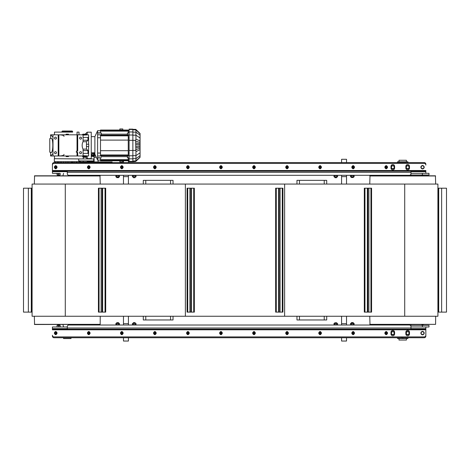 <?xml version="1.0" encoding="UTF-8"?>
<svg xmlns="http://www.w3.org/2000/svg" width="470" height="470" viewBox="0 0 470 470"><rect width="100%" height="100%" fill="white"/><g stroke="black" fill="none" stroke-linecap="round" stroke-linejoin="round"><path stroke-width="0.7" d="M28.359 188.2L28.359 312.121L23.5 312.121L23.5 188.2L32.089 188.2L32.089 316.087M28.359 312.121L32.089 312.121M31.514 188.2L31.514 312.121M32.089 188.2L32.089 184.064L437.911 184.064L437.911 312.121L446.5 312.121L446.5 188.2L438.704 188.2L438.704 312.121M437.911 188.2L438.487 188.2L438.487 312.121M190.221 312.121L190.221 188.2L187.084 188.2L187.084 312.121L194.351 312.121L194.351 188.2L191.49 188.2L191.49 312.121M190.221 188.2L191.214 188.2L191.214 312.121M364.309 312.121L364.309 188.2L364.297 312.121L371.57 312.121L371.57 188.2L368.891 188.2L368.891 312.121L368.891 188.2L367.898 188.2L367.898 312.121M364.309 188.2L364.961 188.2L364.961 312.121M367.898 188.2L364.961 188.2M278.786 312.121L278.786 188.2L275.649 188.2L275.649 312.121L282.916 312.121L282.916 188.2L280.055 188.2L280.055 312.121M278.786 188.2L279.779 188.2L279.779 312.121M102.102 312.121L102.102 188.2L101.109 188.2L101.109 312.121L101.109 188.2L98.43 188.2L98.43 312.121L105.703 312.121L105.691 188.2L105.703 312.121M102.102 188.2L102.654 188.2L102.654 312.121M105.691 188.2L102.654 188.2M32.095 316.251L437.911 316.251L437.911 312.121M185.374 184.064L185.374 316.251M284.626 184.064L284.626 316.251M91.245 155.975L92.102 155.975M94.3 155.975L95.715 155.975M94.27 154.983L95.257 154.983M83.219 156.639L83.219 158.948M98.089 161.927L98.089 160.106M83.219 161.927L83.219 160.934M79.841 161.927L112.136 161.927L112.136 162.585M71.005 161.927L73.132 161.927M94 154.16L94.881 154.16L94.881 136.647L97.607 130.695L100.498 130.695M94.881 154.16L97.607 160.106L97.607 130.695M87.197 134.825L87.197 132.182L91.245 132.182L91.245 152.785L94.452 152.785L91.245 154.131L91.245 152.785M93.994 154.142L94.452 153.954L94.452 152.785M91.245 156.14L91.245 156.886L91.245 156.14M91.245 134.661L91.245 135.407L91.245 134.661M94.235 155.411L94.029 154.994A0.911 0.317 153.8 0 0 93.078 155.112A0.911 0.317 153.8 0 0 92.402 155.799L92.608 156.216A0.911 0.317 -26.2 0 1 93.283 155.529A0.911 0.317 -26.2 0 1 94.235 155.411L94.235 155.411A0.911 0.317 -26.2 0 1 93.559 156.099A0.911 0.317 -26.2 0 1 92.608 156.216C93.924 156.804 94.47 156.539 94.235 155.411L94.029 154.994M101.326 156.645L101.326 155.4L101.326 156.645L127.435 156.645M100.498 131.13L100.498 130.037L128.257 130.037L128.257 131.13L100.498 131.13L100.498 133.01L101.326 133.01L101.326 135.149L127.435 135.149M61.917 132.099L61.917 131.524L72.656 131.524L72.656 132.099L54.479 132.099L54.444 134.825M62.328 131.524L62.328 131.024L72.245 131.024L72.245 131.524M80.258 160.934L80.258 161.68L54.314 161.68L54.314 158.701L80.258 158.948M94.065 156.393L94.123 161.51L87.185 161.51L87.185 160.934M91.245 156.393L92.719 156.393M68.444 134.825L68.444 134.167L68.444 134.825M66.129 134.167L66.129 134.825L66.129 134.167L68.444 134.167M68.444 156.639L68.444 155.975L68.444 156.639L66.129 156.639L66.129 155.975L66.129 156.639M50.866 152.468L49.773 152.174L49.773 138.627L50.866 138.333C53.668 137.128 53.322 155.018 50.596 152.327M91.245 132.182L91.245 158.619L87.197 158.619L87.197 155.975M91.245 158.619L91.245 154.131M86.374 156.639L86.785 156.222L82.491 156.222A0.411 0.411 -90 0 0 82.902 156.639L86.374 156.639L82.902 156.639L82.491 155.975M88.601 134.825L88.601 144.243L88.601 134.825L83.067 135.131M86.374 134.167L84.635 134.167L86.374 134.167L86.785 134.579L82.491 134.579L82.902 134.167L84.635 134.167L82.902 134.167M83.067 155.67L88.601 155.975L88.601 146.558L88.601 153.849L87.955 153.385L87.955 150.559L86.468 149.072L83.067 149.166A8.26 8.26 -90 0 1 83.067 141.635A8.26 8.26 -90 0 0 83.067 149.166L83.067 153.766M55.472 151.681A0.993 0.993 -90 0 0 54.479 152.679A0.993 0.993 -90 0 0 55.472 153.661A0.993 0.993 -90 0 0 56.465 152.674A0.993 0.993 -90 0 0 55.472 151.681A0.993 0.993 -90 0 0 54.479 152.679A0.993 0.993 -90 0 0 55.472 153.661M55.472 137.14A0.993 0.993 -90 0 0 54.479 138.139A0.993 0.993 -90 0 0 55.472 139.12A0.993 0.993 -90 0 0 56.465 138.133A0.993 0.993 -90 0 0 55.472 137.14A0.993 0.993 -90 0 0 54.479 138.139A0.993 0.993 -90 0 0 55.472 139.12M80.587 151.681A0.993 0.993 -90 0 0 79.594 152.679A0.993 0.993 -90 0 0 80.587 153.661A0.993 0.993 -90 0 0 81.58 152.674A0.993 0.993 -90 0 0 80.587 151.681A0.993 0.993 -90 0 0 79.594 152.679A0.993 0.993 -90 0 0 80.587 153.661M80.587 137.14A0.993 0.993 -90 0 0 79.594 138.139A0.993 0.993 -90 0 0 80.587 139.12A0.993 0.993 -90 0 0 81.58 138.133A0.993 0.993 -90 0 0 80.587 137.14A0.993 0.993 -90 0 0 79.594 138.139A0.993 0.993 -90 0 0 80.587 139.12M52.993 153.578L50.596 155.975L58.862 155.975L58.862 134.825L77.033 134.825L77.033 132.099L79.019 132.099L79.019 134.825M94.17 155.276L94.27 154.701L93.213 154.883L92.161 155.582L92.161 156.093L92.514 156.028M94.27 154.701L93.653 153.449L92.602 153.631L91.544 154.33L92.161 156.093M91.679 155.118L91.245 155.3M91.245 145.4L91.245 146.147L91.245 145.4M93.213 154.883L92.602 153.631M92.161 155.582L91.544 154.33M83.067 137.04L83.067 141.728L83.067 134.825L84.559 134.825M84.635 134.825L77.697 134.825L77.697 151.187L76.375 151.187L76.375 152.339L77.697 152.339L77.033 152.339L77.033 155.975L77.697 155.975L58.862 155.975M77.697 152.339L77.697 155.975L83.067 155.975L83.067 153.385L87.955 153.385M77.697 134.825L77.033 134.825L77.033 151.187L77.697 151.187M58.862 134.825L50.596 134.825L52.993 137.222M58.198 134.825L58.198 155.975M83.067 141.728L86.468 141.728L86.468 149.072M86.633 144.243L88.765 144.243L88.765 146.558L86.633 146.558M83.067 149.072L83.067 150.559L87.955 150.559M83.067 150.559L83.067 153.385M52.993 155.975L52.993 134.825M88.601 153.849L88.601 155.975M88.765 144.243L88.765 146.558L88.765 144.243M86.468 141.728L87.955 140.242L87.955 137.416L88.601 136.952L88.601 144.243M50.596 138.403L50.596 134.825M50.596 155.975L50.596 152.397M77.033 136.864L77.697 136.864M59.026 155.975C62.557 155.846 64.208 155.312 63.985 154.383M63.985 136.423C64.208 135.489 62.557 134.96 59.026 134.825M87.955 137.416L83.067 137.416M83.067 140.242L87.955 140.242M132.869 161.68L129.085 161.68L129.085 129.127L132.869 129.127L132.869 161.68L135.795 161.427L140.072 157.297M140.072 133.721L135.613 129.72L140.072 133.721L140.072 140.929L135.942 139.132L135.613 140.365L135.942 151.675L140.072 149.613L140.072 157.203L135.613 161.081L135.695 161.416L138.456 158.76M139.449 140.847L140.072 141.194L140.072 142.51L135.695 141.123M132.869 129.127L132.869 129.72L135.942 129.973L135.942 139.132M140.072 155.846L140.072 134.96M140.072 149.613L140.072 142.51M140.072 143.72L135.695 142.974M132.869 129.72L132.869 161.427M140.072 157.08L135.695 161.351M135.942 151.675L135.942 160.828L132.869 161.081M140.072 157.203L135.777 161.31M140.072 144.795L135.695 144.472M140.072 146.006L135.695 146.329M138.456 132.041L135.695 129.456M140.072 148.297L135.695 149.677M140.072 147.087L135.695 147.827M101.326 133.01L101.326 135.149M127.435 135.407L101.326 135.407L127.435 135.407L127.435 133.051L129.085 133.051M128.257 131.13L128.257 133.01L127.435 133.051M127.435 155.4L127.435 155.999L129.085 155.999M129.085 160.106L128.257 160.106L128.257 157.797L127.435 157.797L127.435 155.999M128.257 157.797L128.257 160.769L100.498 160.769L100.498 157.797L101.326 157.797M128.257 153.055L128.257 135.407L128.257 155.4L128.257 153.055L129.085 153.055M129.085 130.695L128.257 130.695L128.257 132.846L129.085 132.846M100.498 137.751L97.607 137.751M97.607 134.802L101.326 134.802M101.326 155.999L97.607 155.999M100.498 153.055L97.607 153.055M100.498 157.961L97.607 157.961M101.326 157.755L97.607 157.755M101.326 133.051L97.607 133.051M100.498 132.846L97.607 132.846M128.257 135.83L100.498 135.83L100.498 135.407L128.257 135.407M100.498 135.83L100.498 155.4L128.257 155.4M128.257 140.113L100.498 140.113M128.257 150.688L100.498 150.688M128.257 157.961L129.085 157.961M127.435 157.755L129.085 157.755M128.257 137.751L129.085 137.751M127.435 134.802L129.085 134.802M122.805 130.037L122.805 128.962L119.832 128.962L119.832 130.037M119.832 160.769L119.832 161.845L122.805 161.845L122.805 160.769M93.712 160.934L78.707 160.934L78.707 158.948L93.712 158.948L93.712 160.934M79.841 161.68L79.841 162.585L373.797 162.585M78.937 161.68L78.937 162.585M77.121 161.68L77.121 162.585M76.163 161.68L76.163 162.585M76.633 161.68L76.633 162.585M74.413 161.68L74.413 162.585M73.132 161.68L73.132 162.585L71.005 162.585L71.005 161.68M67.286 161.68L67.286 162.585M68.855 161.68L68.855 162.585M65.718 161.68L65.718 162.585M58.409 161.68L58.409 162.585M60.16 161.68L60.16 162.585M57.939 161.68L57.939 162.585M61.441 162.585L61.441 161.68L61.441 162.585L63.568 162.585L63.568 161.68M54.731 161.68L54.731 162.585L54.068 162.585A1.651 1.651 0 0 0 52.417 164.236L52.417 171.673L52.417 171.18L67.057 171.18L67.057 171.673L52.417 171.673M55.642 161.68L55.642 162.585M57.452 161.68L57.452 162.585M386.187 166.55A0.664 0.664 0 0 0 385.529 167.214A0.664 0.664 0 0 0 386.187 167.872A0.664 0.664 0 0 0 386.851 167.214A0.664 0.664 0 0 0 386.187 166.55M386.187 166.68A0.535 0.535 0 0 0 385.653 167.214A0.535 0.535 0 0 0 386.187 167.749A0.535 0.535 0 0 0 386.722 167.214A0.535 0.535 0 0 0 386.187 166.68M386.187 332.449A0.664 0.664 0 0 0 385.529 333.107A0.664 0.664 0 0 0 386.187 333.771A0.664 0.664 0 0 0 386.851 333.107A0.664 0.664 0 0 0 386.187 332.449M386.187 332.572A0.535 0.535 0 0 0 385.653 333.107A0.535 0.535 0 0 0 386.187 333.641A0.535 0.535 0 0 0 386.722 333.107A0.535 0.535 0 0 0 386.187 332.572M386.998 167.678A0.934 0.934 0 0 0 386.657 166.404A0.934 0.934 0 0 0 385.382 166.744A0.934 0.934 0 0 0 386.187 168.148A0.934 0.934 0 0 0 386.998 167.678M387.262 166.591L387.262 167.831L386.187 168.454L385.118 167.831L385.118 166.591L386.187 165.975L387.262 166.591M385.529 167.214A0.664 0.664 0 0 0 386.187 167.872A0.664 0.664 0 0 0 386.851 167.214A0.664 0.664 0 0 0 386.187 166.55A0.664 0.664 0 0 0 385.529 167.214M386.998 333.577A0.934 0.934 0 0 0 386.657 332.302A0.934 0.934 0 0 0 385.382 332.643A0.934 0.934 0 0 0 386.187 334.041A0.934 0.934 0 0 0 386.998 333.577M387.262 332.49L387.262 333.729L386.187 334.346L385.118 333.729L385.118 332.49L386.187 331.867L387.262 332.49M385.529 333.107A0.664 0.664 0 0 0 386.187 333.771A0.664 0.664 0 0 0 386.851 333.107A0.664 0.664 0 0 0 386.187 332.449A0.664 0.664 0 0 0 385.529 333.107M386.187 168.536A1.322 1.322 0 0 0 387.509 167.214A1.322 1.322 0 0 0 386.187 165.892A1.322 1.322 0 0 0 384.865 167.214A1.322 1.322 0 0 0 386.187 168.536M386.187 331.785A1.322 1.322 0 0 0 384.865 333.107A1.322 1.322 0 0 0 386.187 334.429A1.322 1.322 0 0 0 387.509 333.107A1.322 1.322 0 0 0 386.187 331.785M353.14 166.55A0.664 0.664 0 0 0 352.482 167.214A0.664 0.664 0 0 0 353.14 167.872A0.664 0.664 0 0 0 353.804 167.214A0.664 0.664 0 0 0 353.14 166.55M353.14 166.68A0.535 0.535 0 0 0 352.606 167.214A0.535 0.535 0 0 0 353.14 167.749A0.535 0.535 0 0 0 353.675 167.214A0.535 0.535 0 0 0 353.14 166.68M353.14 332.449A0.664 0.664 0 0 0 352.482 333.107A0.664 0.664 0 0 0 353.14 333.771A0.664 0.664 0 0 0 353.804 333.107A0.664 0.664 0 0 0 353.14 332.449M353.14 332.572A0.535 0.535 0 0 0 352.606 333.107A0.535 0.535 0 0 0 353.14 333.641A0.535 0.535 0 0 0 353.675 333.107A0.535 0.535 0 0 0 353.14 332.572M353.951 167.678A0.934 0.934 0 0 0 353.61 166.404A0.934 0.934 0 0 0 352.336 166.744A0.934 0.934 0 0 0 353.14 168.148A0.934 0.934 0 0 0 353.951 167.678M354.215 166.591L354.215 167.831L353.14 168.454L352.071 167.831L352.071 166.591L353.14 165.975L354.215 166.591M352.482 167.214A0.664 0.664 0 0 0 353.14 167.872A0.664 0.664 0 0 0 353.804 167.214A0.664 0.664 0 0 0 353.14 166.55A0.664 0.664 0 0 0 352.482 167.214M353.951 333.577A0.934 0.934 0 0 0 353.61 332.302A0.934 0.934 0 0 0 352.336 332.643A0.934 0.934 0 0 0 353.14 334.041A0.934 0.934 0 0 0 353.951 333.577M354.215 332.49L354.215 333.729L353.14 334.346L352.071 333.729L352.071 332.49L353.14 331.867L354.215 332.49M352.482 333.107A0.664 0.664 0 0 0 353.14 333.771A0.664 0.664 0 0 0 353.804 333.107A0.664 0.664 0 0 0 353.14 332.449A0.664 0.664 0 0 0 352.482 333.107M353.14 168.536A1.322 1.322 0 0 0 354.462 167.214A1.322 1.322 0 0 0 353.14 165.892A1.322 1.322 0 0 0 351.819 167.214A1.322 1.322 0 0 0 353.14 168.536M353.14 331.785A1.322 1.322 0 0 0 351.819 333.107A1.322 1.322 0 0 0 353.14 334.429A1.322 1.322 0 0 0 354.462 333.107A1.322 1.322 0 0 0 353.14 331.785M320.094 166.55A0.664 0.664 0 0 0 319.436 167.214A0.664 0.664 0 0 0 320.094 167.872A0.664 0.664 0 0 0 320.757 167.214A0.664 0.664 0 0 0 320.094 166.55M320.094 166.68A0.535 0.535 0 0 0 319.559 167.214A0.535 0.535 0 0 0 320.094 167.749A0.535 0.535 0 0 0 320.628 167.214A0.535 0.535 0 0 0 320.094 166.68M320.094 332.449A0.664 0.664 0 0 0 319.436 333.107A0.664 0.664 0 0 0 320.094 333.771A0.664 0.664 0 0 0 320.757 333.107A0.664 0.664 0 0 0 320.094 332.449M320.094 332.572A0.535 0.535 0 0 0 319.559 333.107A0.535 0.535 0 0 0 320.094 333.641A0.535 0.535 0 0 0 320.628 333.107A0.535 0.535 0 0 0 320.094 332.572M320.904 167.678A0.934 0.934 0 0 0 320.563 166.404A0.934 0.934 0 0 0 319.289 166.744A0.934 0.934 0 0 0 320.094 168.148A0.934 0.934 0 0 0 320.904 167.678M321.169 166.591L321.169 167.831L320.094 168.454L319.024 167.831L319.024 166.591L320.094 165.975L321.169 166.591M319.436 167.214A0.664 0.664 0 0 0 320.094 167.872A0.664 0.664 0 0 0 320.757 167.214A0.664 0.664 0 0 0 320.094 166.55A0.664 0.664 0 0 0 319.436 167.214M320.904 333.577A0.934 0.934 0 0 0 320.563 332.302A0.934 0.934 0 0 0 319.289 332.643A0.934 0.934 0 0 0 320.094 334.041A0.934 0.934 0 0 0 320.904 333.577M321.169 332.49L321.169 333.729L320.094 334.346L319.024 333.729L319.024 332.49L320.094 331.867L321.169 332.49M319.436 333.107A0.664 0.664 0 0 0 320.094 333.771A0.664 0.664 0 0 0 320.757 333.107A0.664 0.664 0 0 0 320.094 332.449A0.664 0.664 0 0 0 319.436 333.107M320.094 168.536A1.322 1.322 0 0 0 321.415 167.214A1.322 1.322 0 0 0 320.094 165.892A1.322 1.322 0 0 0 318.772 167.214A1.322 1.322 0 0 0 320.094 168.536M320.094 331.785A1.322 1.322 0 0 0 318.772 333.107A1.322 1.322 0 0 0 320.094 334.429A1.322 1.322 0 0 0 321.415 333.107A1.322 1.322 0 0 0 320.094 331.785M287.047 166.55A0.664 0.664 0 0 0 286.389 167.214A0.664 0.664 0 0 0 287.047 167.872A0.664 0.664 0 0 0 287.711 167.214A0.664 0.664 0 0 0 287.047 166.55M287.047 166.68A0.535 0.535 0 0 0 286.512 167.214A0.535 0.535 0 0 0 287.047 167.749A0.535 0.535 0 0 0 287.581 167.214A0.535 0.535 0 0 0 287.047 166.68M287.047 332.449A0.664 0.664 0 0 0 286.389 333.107A0.664 0.664 0 0 0 287.047 333.771A0.664 0.664 0 0 0 287.711 333.107A0.664 0.664 0 0 0 287.047 332.449M287.047 332.572A0.535 0.535 0 0 0 286.512 333.107A0.535 0.535 0 0 0 287.047 333.641A0.535 0.535 0 0 0 287.581 333.107A0.535 0.535 0 0 0 287.047 332.572M287.857 167.678A0.934 0.934 0 0 0 287.517 166.404A0.934 0.934 0 0 0 286.242 166.744A0.934 0.934 0 0 0 287.047 168.148A0.934 0.934 0 0 0 287.857 167.678M288.122 166.591L288.122 167.831L287.047 168.454L285.977 167.831L285.977 166.591L287.047 165.975L288.122 166.591M286.389 167.214A0.664 0.664 0 0 0 287.047 167.872A0.664 0.664 0 0 0 287.711 167.214A0.664 0.664 0 0 0 287.047 166.55A0.664 0.664 0 0 0 286.389 167.214M287.857 333.577A0.934 0.934 0 0 0 287.517 332.302A0.934 0.934 0 0 0 286.242 332.643A0.934 0.934 0 0 0 287.047 334.041A0.934 0.934 0 0 0 287.857 333.577M288.122 332.49L288.122 333.729L287.047 334.346L285.977 333.729L285.977 332.49L287.047 331.867L288.122 332.49M286.389 333.107A0.664 0.664 0 0 0 287.047 333.771A0.664 0.664 0 0 0 287.711 333.107A0.664 0.664 0 0 0 287.047 332.449A0.664 0.664 0 0 0 286.389 333.107M287.047 168.536A1.322 1.322 0 0 0 288.368 167.214A1.322 1.322 0 0 0 287.047 165.892A1.322 1.322 0 0 0 285.725 167.214A1.322 1.322 0 0 0 287.047 168.536M287.047 331.785A1.322 1.322 0 0 0 285.725 333.107A1.322 1.322 0 0 0 287.047 334.429A1.322 1.322 0 0 0 288.368 333.107A1.322 1.322 0 0 0 287.047 331.785M254 166.55A0.664 0.664 0 0 0 253.342 167.214A0.664 0.664 0 0 0 254 167.872A0.664 0.664 0 0 0 254.664 167.214A0.664 0.664 0 0 0 254 166.55M254 166.68A0.535 0.535 0 0 0 253.465 167.214A0.535 0.535 0 0 0 254 167.749A0.535 0.535 0 0 0 254.534 167.214A0.535 0.535 0 0 0 254 166.68M254 332.449A0.664 0.664 0 0 0 253.342 333.107A0.664 0.664 0 0 0 254 333.771A0.664 0.664 0 0 0 254.664 333.107A0.664 0.664 0 0 0 254 332.449M254 332.572A0.535 0.535 0 0 0 253.465 333.107A0.535 0.535 0 0 0 254 333.641A0.535 0.535 0 0 0 254.534 333.107A0.535 0.535 0 0 0 254 332.572M254.811 167.678A0.934 0.934 0 0 0 254.47 166.404A0.934 0.934 0 0 0 253.195 166.744A0.934 0.934 0 0 0 254 168.148A0.934 0.934 0 0 0 254.811 167.678M255.075 166.591L255.075 167.831L254 168.454L252.93 167.831L252.93 166.591L254 165.975L255.075 166.591M253.342 167.214A0.664 0.664 0 0 0 254 167.872A0.664 0.664 0 0 0 254.664 167.214A0.664 0.664 0 0 0 254 166.55A0.664 0.664 0 0 0 253.342 167.214M254.811 333.577A0.934 0.934 0 0 0 254.47 332.302A0.934 0.934 0 0 0 253.195 332.643A0.934 0.934 0 0 0 254 334.041A0.934 0.934 0 0 0 254.811 333.577M255.075 332.49L255.075 333.729L254 334.346L252.93 333.729L252.93 332.49L254 331.867L255.075 332.49M253.342 333.107A0.664 0.664 0 0 0 254 333.771A0.664 0.664 0 0 0 254.664 333.107A0.664 0.664 0 0 0 254 332.449A0.664 0.664 0 0 0 253.342 333.107M254 168.536A1.322 1.322 0 0 0 255.322 167.214A1.322 1.322 0 0 0 254 165.892A1.322 1.322 0 0 0 252.678 167.214A1.322 1.322 0 0 0 254 168.536M254 331.785A1.322 1.322 0 0 0 252.678 333.107A1.322 1.322 0 0 0 254 334.429A1.322 1.322 0 0 0 255.322 333.107A1.322 1.322 0 0 0 254 331.785M220.953 166.55A0.664 0.664 0 0 0 220.295 167.214A0.664 0.664 0 0 0 220.953 167.872A0.664 0.664 0 0 0 221.617 167.214A0.664 0.664 0 0 0 220.953 166.55M220.953 166.68A0.535 0.535 0 0 0 220.418 167.214A0.535 0.535 0 0 0 220.953 167.749A0.535 0.535 0 0 0 221.488 167.214A0.535 0.535 0 0 0 220.953 166.68M220.953 332.449A0.664 0.664 0 0 0 220.295 333.107A0.664 0.664 0 0 0 220.953 333.771A0.664 0.664 0 0 0 221.617 333.107A0.664 0.664 0 0 0 220.953 332.449M220.953 332.572A0.535 0.535 0 0 0 220.418 333.107A0.535 0.535 0 0 0 220.953 333.641A0.535 0.535 0 0 0 221.488 333.107A0.535 0.535 0 0 0 220.953 332.572M221.764 167.678A0.934 0.934 0 0 0 221.423 166.404A0.934 0.934 0 0 0 220.148 166.744A0.934 0.934 0 0 0 220.953 168.148A0.934 0.934 0 0 0 221.764 167.678M222.028 166.591L222.028 167.831L220.953 168.454L219.884 167.831L219.884 166.591L220.953 165.975L222.028 166.591M220.295 167.214A0.664 0.664 0 0 0 220.953 167.872A0.664 0.664 0 0 0 221.617 167.214A0.664 0.664 0 0 0 220.953 166.55A0.664 0.664 0 0 0 220.295 167.214M221.764 333.577A0.934 0.934 0 0 0 221.423 332.302A0.934 0.934 0 0 0 220.148 332.643A0.934 0.934 0 0 0 220.953 334.041A0.934 0.934 0 0 0 221.764 333.577M222.028 332.49L222.028 333.729L220.953 334.346L219.884 333.729L219.884 332.49L220.953 331.867L222.028 332.49M220.295 333.107A0.664 0.664 0 0 0 220.953 333.771A0.664 0.664 0 0 0 221.617 333.107A0.664 0.664 0 0 0 220.953 332.449A0.664 0.664 0 0 0 220.295 333.107M220.953 168.536A1.322 1.322 0 0 0 222.275 167.214A1.322 1.322 0 0 0 220.953 165.892A1.322 1.322 0 0 0 219.631 167.214A1.322 1.322 0 0 0 220.953 168.536M220.953 331.785A1.322 1.322 0 0 0 219.631 333.107A1.322 1.322 0 0 0 220.953 334.429A1.322 1.322 0 0 0 222.275 333.107A1.322 1.322 0 0 0 220.953 331.785M187.906 166.55A0.664 0.664 0 0 0 187.248 167.214A0.664 0.664 0 0 0 187.906 167.872A0.664 0.664 0 0 0 188.57 167.214A0.664 0.664 0 0 0 187.906 166.55M187.906 166.68A0.535 0.535 0 0 0 187.371 167.214A0.535 0.535 0 0 0 187.906 167.749A0.535 0.535 0 0 0 188.441 167.214A0.535 0.535 0 0 0 187.906 166.68M187.906 332.449A0.664 0.664 0 0 0 187.248 333.107A0.664 0.664 0 0 0 187.906 333.771A0.664 0.664 0 0 0 188.57 333.107A0.664 0.664 0 0 0 187.906 332.449M187.906 332.572A0.535 0.535 0 0 0 187.371 333.107A0.535 0.535 0 0 0 187.906 333.641A0.535 0.535 0 0 0 188.441 333.107A0.535 0.535 0 0 0 187.906 332.572M188.717 167.678A0.934 0.934 0 0 0 188.376 166.404A0.934 0.934 0 0 0 187.101 166.744A0.934 0.934 0 0 0 187.906 168.148A0.934 0.934 0 0 0 188.717 167.678M188.981 166.591L188.981 167.831L187.906 168.454L186.837 167.831L186.837 166.591L187.906 165.975L188.981 166.591M187.248 167.214A0.664 0.664 0 0 0 187.906 167.872A0.664 0.664 0 0 0 188.57 167.214A0.664 0.664 0 0 0 187.906 166.55A0.664 0.664 0 0 0 187.248 167.214M188.717 333.577A0.934 0.934 0 0 0 188.376 332.302A0.934 0.934 0 0 0 187.101 332.643A0.934 0.934 0 0 0 187.906 334.041A0.934 0.934 0 0 0 188.717 333.577M188.981 332.49L188.981 333.729L187.906 334.346L186.837 333.729L186.837 332.49L187.906 331.867L188.981 332.49M187.248 333.107A0.664 0.664 0 0 0 187.906 333.771A0.664 0.664 0 0 0 188.57 333.107A0.664 0.664 0 0 0 187.906 332.449A0.664 0.664 0 0 0 187.248 333.107M187.906 168.536A1.322 1.322 0 0 0 189.228 167.214A1.322 1.322 0 0 0 187.906 165.892A1.322 1.322 0 0 0 186.584 167.214A1.322 1.322 0 0 0 187.906 168.536M187.906 331.785A1.322 1.322 0 0 0 186.584 333.107A1.322 1.322 0 0 0 187.906 334.429A1.322 1.322 0 0 0 189.228 333.107A1.322 1.322 0 0 0 187.906 331.785M154.859 166.55A0.664 0.664 0 0 0 154.201 167.214A0.664 0.664 0 0 0 154.859 167.872A0.664 0.664 0 0 0 155.523 167.214A0.664 0.664 0 0 0 154.859 166.55M154.859 166.68A0.535 0.535 0 0 0 154.325 167.214A0.535 0.535 0 0 0 154.859 167.749A0.535 0.535 0 0 0 155.394 167.214A0.535 0.535 0 0 0 154.859 166.68M154.859 332.449A0.664 0.664 0 0 0 154.201 333.107A0.664 0.664 0 0 0 154.859 333.771A0.664 0.664 0 0 0 155.523 333.107A0.664 0.664 0 0 0 154.859 332.449M154.859 332.572A0.535 0.535 0 0 0 154.325 333.107A0.535 0.535 0 0 0 154.859 333.641A0.535 0.535 0 0 0 155.394 333.107A0.535 0.535 0 0 0 154.859 332.572M155.67 167.678A0.934 0.934 0 0 0 155.329 166.404A0.934 0.934 0 0 0 154.054 166.744A0.934 0.934 0 0 0 154.859 168.148A0.934 0.934 0 0 0 155.67 167.678M155.934 166.591L155.934 167.831L154.859 168.454L153.79 167.831L153.79 166.591L154.859 165.975L155.934 166.591M154.201 167.214A0.664 0.664 0 0 0 154.859 167.872A0.664 0.664 0 0 0 155.523 167.214A0.664 0.664 0 0 0 154.859 166.55A0.664 0.664 0 0 0 154.201 167.214M155.67 333.577A0.934 0.934 0 0 0 155.329 332.302A0.934 0.934 0 0 0 154.054 332.643A0.934 0.934 0 0 0 154.859 334.041A0.934 0.934 0 0 0 155.67 333.577M155.934 332.49L155.934 333.729L154.859 334.346L153.79 333.729L153.79 332.49L154.859 331.867L155.934 332.49M154.201 333.107A0.664 0.664 0 0 0 154.859 333.771A0.664 0.664 0 0 0 155.523 333.107A0.664 0.664 0 0 0 154.859 332.449A0.664 0.664 0 0 0 154.201 333.107M154.859 168.536A1.322 1.322 0 0 0 156.181 167.214A1.322 1.322 0 0 0 154.859 165.892A1.322 1.322 0 0 0 153.537 167.214A1.322 1.322 0 0 0 154.859 168.536M154.859 331.785A1.322 1.322 0 0 0 153.537 333.107A1.322 1.322 0 0 0 154.859 334.429A1.322 1.322 0 0 0 156.181 333.107A1.322 1.322 0 0 0 154.859 331.785M121.812 166.55A0.664 0.664 0 0 0 121.154 167.214A0.664 0.664 0 0 0 121.812 167.872A0.664 0.664 0 0 0 122.476 167.214A0.664 0.664 0 0 0 121.812 166.55M121.812 166.68A0.535 0.535 0 0 0 121.278 167.214A0.535 0.535 0 0 0 121.812 167.749A0.535 0.535 0 0 0 122.347 167.214A0.535 0.535 0 0 0 121.812 166.68M121.812 332.449A0.664 0.664 0 0 0 121.154 333.107A0.664 0.664 0 0 0 121.812 333.771A0.664 0.664 0 0 0 122.476 333.107A0.664 0.664 0 0 0 121.812 332.449M121.812 332.572A0.535 0.535 0 0 0 121.278 333.107A0.535 0.535 0 0 0 121.812 333.641A0.535 0.535 0 0 0 122.347 333.107A0.535 0.535 0 0 0 121.812 332.572M122.623 167.678A0.934 0.934 0 0 0 122.282 166.404A0.934 0.934 0 0 0 121.007 166.744A0.934 0.934 0 0 0 121.812 168.148A0.934 0.934 0 0 0 122.623 167.678M122.887 166.591L122.887 167.831L121.812 168.454L120.743 167.831L120.743 166.591L121.812 165.975L122.887 166.591M121.154 167.214A0.664 0.664 0 0 0 121.812 167.872A0.664 0.664 0 0 0 122.476 167.214A0.664 0.664 0 0 0 121.812 166.55A0.664 0.664 0 0 0 121.154 167.214M122.623 333.577A0.934 0.934 0 0 0 122.282 332.302A0.934 0.934 0 0 0 121.007 332.643A0.934 0.934 0 0 0 121.812 334.041A0.934 0.934 0 0 0 122.623 333.577M122.887 332.49L122.887 333.729L121.812 334.346L120.743 333.729L120.743 332.49L121.812 331.867L122.887 332.49M121.154 333.107A0.664 0.664 0 0 0 121.812 333.771A0.664 0.664 0 0 0 122.476 333.107A0.664 0.664 0 0 0 121.812 332.449A0.664 0.664 0 0 0 121.154 333.107M121.812 168.536A1.322 1.322 0 0 0 123.134 167.214A1.322 1.322 0 0 0 121.812 165.892A1.322 1.322 0 0 0 120.49 167.214A1.322 1.322 0 0 0 121.812 168.536M121.812 331.785A1.322 1.322 0 0 0 120.49 333.107A1.322 1.322 0 0 0 121.812 334.429A1.322 1.322 0 0 0 123.134 333.107A1.322 1.322 0 0 0 121.812 331.785M88.765 166.55A0.664 0.664 0 0 0 88.107 167.214A0.664 0.664 0 0 0 88.765 167.872A0.664 0.664 0 0 0 89.429 167.214A0.664 0.664 0 0 0 88.765 166.55M88.765 166.68A0.535 0.535 0 0 0 88.231 167.214A0.535 0.535 0 0 0 88.765 167.749A0.535 0.535 0 0 0 89.3 167.214A0.535 0.535 0 0 0 88.765 166.68M88.765 332.449A0.664 0.664 0 0 0 88.107 333.107A0.664 0.664 0 0 0 88.765 333.771A0.664 0.664 0 0 0 89.429 333.107A0.664 0.664 0 0 0 88.765 332.449M88.765 332.572A0.535 0.535 0 0 0 88.231 333.107A0.535 0.535 0 0 0 88.765 333.641A0.535 0.535 0 0 0 89.3 333.107A0.535 0.535 0 0 0 88.765 332.572M89.576 167.678A0.934 0.934 0 0 0 89.235 166.404A0.934 0.934 0 0 0 87.96 166.744A0.934 0.934 0 0 0 88.765 168.148A0.934 0.934 0 0 0 89.576 167.678M89.84 166.591L89.84 167.831L88.765 168.454L87.696 167.831L87.696 166.591L88.765 165.975L89.84 166.591M88.107 167.214A0.664 0.664 0 0 0 88.765 167.872A0.664 0.664 0 0 0 89.429 167.214A0.664 0.664 0 0 0 88.765 166.55A0.664 0.664 0 0 0 88.107 167.214M89.576 333.577A0.934 0.934 0 0 0 89.235 332.302A0.934 0.934 0 0 0 87.96 332.643A0.934 0.934 0 0 0 88.765 334.041A0.934 0.934 0 0 0 89.576 333.577M89.84 332.49L89.84 333.729L88.765 334.346L87.696 333.729L87.696 332.49L88.765 331.867L89.84 332.49M88.107 333.107A0.664 0.664 0 0 0 88.765 333.771A0.664 0.664 0 0 0 89.429 333.107A0.664 0.664 0 0 0 88.765 332.449A0.664 0.664 0 0 0 88.107 333.107M88.765 168.536A1.322 1.322 0 0 0 90.087 167.214A1.322 1.322 0 0 0 88.765 165.892A1.322 1.322 0 0 0 87.444 167.214A1.322 1.322 0 0 0 88.765 168.536M88.765 331.785A1.322 1.322 0 0 0 87.444 333.107A1.322 1.322 0 0 0 88.765 334.429A1.322 1.322 0 0 0 90.087 333.107A1.322 1.322 0 0 0 88.765 331.785M55.719 166.55A0.664 0.664 0 0 0 55.061 167.214A0.664 0.664 0 0 0 55.719 167.872A0.664 0.664 0 0 0 56.382 167.214A0.664 0.664 0 0 0 55.719 166.55M55.719 166.68A0.535 0.535 0 0 0 55.184 167.214A0.535 0.535 0 0 0 55.719 167.749A0.535 0.535 0 0 0 56.253 167.214A0.535 0.535 0 0 0 55.719 166.68M55.719 332.449A0.664 0.664 0 0 0 55.061 333.107A0.664 0.664 0 0 0 55.719 333.771A0.664 0.664 0 0 0 56.382 333.107A0.664 0.664 0 0 0 55.719 332.449M55.719 332.572A0.535 0.535 0 0 0 55.184 333.107A0.535 0.535 0 0 0 55.719 333.641A0.535 0.535 0 0 0 56.253 333.107A0.535 0.535 0 0 0 55.719 332.572M56.529 167.678A0.934 0.934 0 0 0 56.189 166.404A0.934 0.934 0 0 0 54.914 166.744A0.934 0.934 0 0 0 55.719 168.148A0.934 0.934 0 0 0 56.529 167.678M56.794 166.591L56.794 167.831L55.719 168.454L54.649 167.831L54.649 166.591L55.719 165.975L56.794 166.591M55.061 167.214A0.664 0.664 0 0 0 55.719 167.872A0.664 0.664 0 0 0 56.382 167.214A0.664 0.664 0 0 0 55.719 166.55A0.664 0.664 0 0 0 55.061 167.214M56.529 333.577A0.934 0.934 0 0 0 56.189 332.302A0.934 0.934 0 0 0 54.914 332.643A0.934 0.934 0 0 0 55.719 334.041A0.934 0.934 0 0 0 56.529 333.577M56.794 332.49L56.794 333.729L55.719 334.346L54.649 333.729L54.649 332.49L55.719 331.867L56.794 332.49M55.061 333.107A0.664 0.664 0 0 0 55.719 333.771A0.664 0.664 0 0 0 56.382 333.107A0.664 0.664 0 0 0 55.719 332.449A0.664 0.664 0 0 0 55.061 333.107M55.719 168.536A1.322 1.322 0 0 0 57.04 167.214A1.322 1.322 0 0 0 55.719 165.892A1.322 1.322 0 0 0 54.397 167.214A1.322 1.322 0 0 0 55.719 168.536M55.719 331.785A1.322 1.322 0 0 0 54.397 333.107A1.322 1.322 0 0 0 55.719 334.429A1.322 1.322 0 0 0 57.04 333.107A1.322 1.322 0 0 0 55.719 331.785M422.542 168.865A1.651 1.651 0 0 0 424.193 167.214A1.651 1.651 0 0 0 422.542 165.558A1.651 1.651 0 0 0 420.891 167.214A1.651 1.651 0 0 0 422.542 168.865M422.542 331.456A1.651 1.651 0 0 0 420.891 333.107A1.651 1.651 0 0 0 422.542 334.757A1.651 1.651 0 0 0 424.193 333.107A1.651 1.651 0 0 0 422.542 331.456M423.241 168.43A1.404 1.404 0 0 0 423.241 165.998A1.404 1.404 0 0 0 421.138 167.214A1.404 1.404 0 0 0 423.241 168.43L422.542 168.836L421.138 168.025L421.138 166.404L422.542 165.593L423.946 166.404L423.946 168.025L423.241 168.43M423.241 334.323A1.404 1.404 0 0 0 423.241 331.89A1.404 1.404 0 0 0 421.138 333.107A1.404 1.404 0 0 0 423.241 334.323L422.542 334.728L421.138 333.917L421.138 332.296L422.542 331.485L423.946 332.296L423.946 333.917L423.241 334.323M425.844 171.673L411.203 171.673L411.203 171.18L425.844 171.18L425.844 171.673L425.844 170.516L52.417 170.516L52.417 165.064A1.651 1.651 0 0 1 54.068 163.413L424.193 163.413A1.651 1.651 0 0 1 425.844 165.064L425.844 164.236A1.651 1.651 0 0 0 424.193 162.585L54.068 162.585M411.203 171.18L67.057 171.18M67.286 172.337L67.286 171.18L410.974 171.18L410.974 172.337L67.286 172.337L67.286 173.659A1.651 1.651 0 0 0 68.937 175.31L409.323 175.31A1.651 1.651 0 0 0 410.974 173.659L410.974 172.337M386.863 166.075A0.746 0.746 0 0 0 385.512 166.075M385.512 168.348A0.746 0.746 0 0 0 386.863 168.348M353.816 166.075A0.746 0.746 0 0 0 352.465 166.075M352.465 168.348A0.746 0.746 0 0 0 353.816 168.348M320.769 166.075A0.746 0.746 0 0 0 319.418 166.075M319.418 168.348A0.746 0.746 0 0 0 320.769 168.348M287.722 166.075A0.746 0.746 0 0 0 286.371 166.075M286.371 168.348A0.746 0.746 0 0 0 287.722 168.348M254.675 166.075A0.746 0.746 0 0 0 253.324 166.075M253.324 168.348A0.746 0.746 0 0 0 254.675 168.348M221.629 166.075A0.746 0.746 0 0 0 220.277 166.075M220.277 168.348A0.746 0.746 0 0 0 221.629 168.348M188.582 166.075A0.746 0.746 0 0 0 187.23 166.075M187.23 168.348A0.746 0.746 0 0 0 188.582 168.348M155.535 166.075A0.746 0.746 0 0 0 154.184 166.075M154.184 168.348A0.746 0.746 0 0 0 155.535 168.348M122.488 166.075A0.746 0.746 0 0 0 121.137 166.075M121.137 168.348A0.746 0.746 0 0 0 122.488 168.348M89.441 166.075A0.746 0.746 0 0 0 88.09 166.075M88.09 168.348A0.746 0.746 0 0 0 89.441 168.348M56.394 166.075A0.746 0.746 0 0 0 55.043 166.075M55.043 168.348A0.746 0.746 0 0 0 56.394 168.348M409.488 166.386L409.488 168.037A1.815 1.815 0 0 1 407.672 169.858A1.815 1.815 0 0 1 405.851 168.037L405.851 166.386A1.815 1.815 0 0 1 407.672 164.571A1.815 1.815 0 0 1 409.488 166.386M394.618 166.386L394.618 168.037A1.815 1.815 0 0 1 392.797 169.858A1.815 1.815 0 0 1 390.981 168.037L390.981 166.386A1.815 1.815 0 0 1 392.797 164.571A1.815 1.815 0 0 1 394.618 166.386M422.013 168.777A0.911 0.911 0 0 0 423.071 168.777M423.071 165.646A0.911 0.911 0 0 0 422.013 165.646M52.417 328.647L67.057 328.647L67.057 329.141L52.417 329.141L52.417 328.647L52.417 329.805L425.844 329.805L425.844 328.647L425.844 329.141L411.203 329.141L411.203 328.647L425.844 328.647M410.974 329.141L410.974 326.662A1.651 1.651 0 0 0 409.323 325.011L68.937 325.011A1.651 1.651 0 0 0 67.286 326.662L67.286 329.141L411.203 329.141M425.844 330.216L425.844 335.257A1.651 1.651 0 0 1 424.193 336.908L54.068 336.908A1.651 1.651 0 0 1 52.417 335.257L52.417 336.079A1.651 1.651 0 0 0 54.068 337.736L424.193 337.736L407.919 337.736L407.919 338.512L397.508 338.512L397.508 337.736L375.448 337.736M386.863 331.973A0.746 0.746 0 0 0 385.512 331.973M385.512 334.246A0.746 0.746 0 0 0 386.863 334.246M353.816 331.973A0.746 0.746 0 0 0 352.465 331.973M352.465 334.246A0.746 0.746 0 0 0 353.816 334.246M320.769 331.973A0.746 0.746 0 0 0 319.418 331.973M319.418 334.246A0.746 0.746 0 0 0 320.769 334.246M287.722 331.973A0.746 0.746 0 0 0 286.371 331.973M286.371 334.246A0.746 0.746 0 0 0 287.722 334.246M254.675 331.973A0.746 0.746 0 0 0 253.324 331.973M253.324 334.246A0.746 0.746 0 0 0 254.675 334.246M221.629 331.973A0.746 0.746 0 0 0 220.277 331.973M220.277 334.246A0.746 0.746 0 0 0 221.629 334.246M188.582 331.973A0.746 0.746 0 0 0 187.23 331.973M187.23 334.246A0.746 0.746 0 0 0 188.582 334.246M155.535 331.973A0.746 0.746 0 0 0 154.184 331.973M154.184 334.246A0.746 0.746 0 0 0 155.535 334.246M122.488 331.973A0.746 0.746 0 0 0 121.137 331.973M121.137 334.246A0.746 0.746 0 0 0 122.488 334.246M89.441 331.973A0.746 0.746 0 0 0 88.09 331.973M88.09 334.246A0.746 0.746 0 0 0 89.441 334.246M56.394 331.973A0.746 0.746 0 0 0 55.043 331.973M55.043 334.246A0.746 0.746 0 0 0 56.394 334.246M409.488 332.284A1.815 1.815 0 0 0 407.672 330.463A1.815 1.815 0 0 0 405.851 332.284L405.851 333.935A1.815 1.815 0 0 0 407.672 335.75A1.815 1.815 0 0 0 409.488 333.935L409.488 332.284M394.618 332.284A1.815 1.815 0 0 0 392.797 330.463A1.815 1.815 0 0 0 390.981 332.284L390.981 333.935A1.815 1.815 0 0 0 392.797 335.75A1.815 1.815 0 0 0 394.618 333.935L394.618 332.284M422.013 334.675A0.911 0.911 0 0 0 423.071 334.675M423.071 331.544A0.911 0.911 0 0 0 422.013 331.544M410.974 174.981L410.974 175.145A0.993 0.993 0 0 1 410.721 175.804M371.329 175.31A0.993 0.993 0 0 0 371.57 175.804M410.974 325.34L410.974 325.175A0.993 0.993 0 0 0 410.721 324.517M371.57 324.517A0.993 0.993 0 0 0 371.329 325.011M118.675 177.525L118.675 177.043L118.675 177.525L116.689 177.525L118.499 177.707M116.689 177.525L116.689 177.043L116.871 177.707M334.805 177.043L334.981 177.707L336.608 177.707L336.784 177.043M336.608 177.707L334.805 177.525M116.689 322.79L116.689 323.278L116.689 322.79L118.675 322.79L116.871 322.614M118.675 322.79L118.675 323.278L118.499 322.614M334.805 322.79L334.805 323.278L334.805 322.79L336.784 322.79L334.805 322.79M336.784 323.278L336.784 322.79L336.784 323.278M116.26 175.392L115.902 175.604M119.498 176.82L115.873 176.82L116.777 176.82L115.873 176.82L116.777 176.82L116.777 175.616L115.873 175.616L119.498 175.616L118.593 175.616L119.498 175.616L118.593 175.616L118.593 176.82L119.498 176.82L119.498 175.616M119.468 175.604L119.104 175.392M116.26 177.043L119.104 177.043M115.873 176.82L115.873 175.616M334.37 175.392L334.011 175.604L334.37 175.392M337.607 176.82L333.982 176.82L334.887 176.82L333.982 176.82L334.887 176.82L334.887 175.616L333.982 175.616L337.607 175.616L336.702 175.616L337.607 175.616L336.702 175.616L336.702 176.82L337.607 176.82L337.607 175.616M337.578 175.604L337.213 175.392M334.011 176.838L337.578 176.838M333.982 176.82L333.982 175.616M119.104 324.929L119.468 324.717L119.104 324.929M115.873 323.501L119.498 323.501L118.593 323.501L119.498 323.501L118.593 323.501L118.593 324.705L119.498 324.705L115.873 324.705L116.777 324.705L115.873 324.705L116.777 324.705L116.777 323.501L115.873 323.501L115.873 324.705M115.902 324.717L116.26 324.929M119.468 323.483L115.902 323.483M119.498 323.501L119.498 324.705M337.777 325.011L333.812 325.011M333.982 323.501L337.607 323.501L336.702 323.501L337.607 323.501L336.702 323.501L336.702 324.705L337.607 324.705L333.982 324.705L334.887 324.705L333.982 324.705L334.887 324.705L334.887 323.501L333.982 323.501L333.982 324.705M337.578 323.483L334.37 323.278M337.607 323.501L337.607 324.705M119.668 175.392L115.702 175.392M337.777 175.31L333.812 175.31M119.668 324.929L115.702 324.929M133.216 177.043L133.392 177.707L135.019 177.707L135.201 177.043M135.019 177.707L133.392 177.707M353.311 177.525L353.311 177.043L353.311 177.525L351.325 177.525L353.311 177.525M351.325 177.043L351.325 177.525L351.325 177.043M135.201 323.278L135.019 322.614L133.392 322.614L133.216 323.278M133.392 322.614L135.201 322.79M353.311 323.278L353.129 322.614L351.501 322.614L351.325 323.278M351.325 322.79L353.311 322.79M132.787 175.392L132.423 175.604L132.787 175.392M136.018 176.82L132.393 176.82L133.298 176.82L132.393 176.82L133.298 176.82L133.298 175.616L132.393 175.616L136.018 175.616L135.113 175.616L136.018 175.616L135.113 175.616L135.113 176.82L136.018 176.82L136.018 175.616M135.989 175.604L135.63 175.392M132.423 176.838L135.989 176.838M132.393 176.82L132.393 175.616M350.896 175.392L350.532 175.604L350.896 175.392M354.127 176.82L350.503 176.82L351.407 176.82L350.503 176.82L351.407 176.82L351.407 175.616L350.503 175.616L354.127 175.616L353.223 175.616L354.127 175.616L353.223 175.616L353.223 176.82L354.127 176.82L354.127 175.616M354.098 175.604L353.74 175.392L354.098 175.604M350.532 176.838L354.098 176.838M350.503 176.82L350.503 175.616M132.423 324.717L135.989 324.717M132.393 323.501L136.018 323.501L135.113 323.501L136.018 323.501L135.113 323.501L135.113 324.705L136.018 324.705L132.393 324.705L133.298 324.705L132.393 324.705L133.298 324.705L133.298 323.501L132.393 323.501L132.393 324.705M135.989 323.483L132.423 323.483M136.018 323.501L136.018 324.705M353.74 324.929L354.098 324.717M350.503 323.501L354.127 323.501L353.223 323.501L354.127 323.501L353.223 323.501L353.223 324.705L354.127 324.705L350.503 324.705L351.407 324.705L350.503 324.705L351.407 324.705L351.407 323.501L350.503 323.501L350.503 324.705M350.532 324.717L350.896 324.929L350.532 324.717M353.74 323.278L350.896 323.278M354.127 323.501L354.127 324.705M136.188 175.392L132.223 175.392M350.332 175.392L354.298 175.392M350.332 324.929L354.298 324.929M136.188 325.011L135.63 324.929M132.223 325.011L132.787 324.929M392.797 168.865A1.651 1.651 0 0 0 394.453 167.214A1.651 1.651 0 0 0 392.797 165.558A1.651 1.651 0 0 0 391.146 167.214A1.651 1.651 0 0 0 392.797 168.865M407.672 168.865A1.651 1.651 0 0 0 409.323 167.214A1.651 1.651 0 0 0 407.672 165.558A1.651 1.651 0 0 0 406.015 167.214A1.651 1.651 0 0 0 407.672 168.865M392.797 334.757A1.651 1.651 0 0 0 394.453 333.107A1.651 1.651 0 0 0 392.797 331.456A1.651 1.651 0 0 0 391.146 333.107A1.651 1.651 0 0 0 392.797 334.757M407.672 334.757A1.651 1.651 0 0 0 409.323 333.107A1.651 1.651 0 0 0 407.672 331.456A1.651 1.651 0 0 0 406.015 333.107A1.651 1.651 0 0 0 407.672 334.757M393.502 168.43A1.404 1.404 0 0 0 393.502 165.998A1.404 1.404 0 0 0 391.393 167.214A1.404 1.404 0 0 0 393.502 168.43L392.797 168.836L391.393 168.025L391.393 166.404L392.797 165.593L394.201 166.404L394.201 168.025L393.502 168.43M408.371 168.43A1.404 1.404 0 0 0 408.371 165.998A1.404 1.404 0 0 0 406.268 167.214A1.404 1.404 0 0 0 408.371 168.43L407.672 168.836L406.268 168.025L406.268 166.404L407.672 165.593L409.076 166.404L409.076 168.025L408.371 168.43M393.502 334.323A1.404 1.404 0 0 0 393.502 331.89A1.404 1.404 0 0 0 391.393 333.107A1.404 1.404 0 0 0 393.502 334.323L392.797 334.728L391.393 333.917L391.393 332.296L392.797 331.485L394.201 332.296L394.201 333.917L393.502 334.323M408.371 334.323A1.404 1.404 0 0 0 408.371 331.89A1.404 1.404 0 0 0 406.268 333.107A1.404 1.404 0 0 0 408.371 334.323L407.672 334.728L406.268 333.917L406.268 332.296L407.672 331.485L409.076 332.296L409.076 333.917L408.371 334.323M421.866 175.31L423.37 174.981L421.713 175.157M421.713 325.34L423.37 325.34M421.866 325.011L423.217 325.011M375.448 162.585L397.508 162.585L397.508 161.809L407.919 161.809L407.919 162.585L424.193 162.585M403.466 337.736L402.714 338.224L401.885 337.395M402.996 337.736L402.432 337.736M425.844 171.18L425.844 173.324L410.974 173.324L428.987 173.324L428.987 174.981L410.316 174.981M422.377 326.997L422.377 325.34L428.987 325.34L428.987 326.997L410.974 326.997L425.844 326.997L425.844 329.141M422.377 325.34L410.316 325.34M428.987 326.997L428.987 325.34M369.767 316.251L369.996 324.517L435.596 324.353L369.831 324.353M435.596 324.353L435.661 316.251M369.767 184.064L369.996 175.804L435.431 175.804L435.661 184.064M369.831 175.968L435.596 175.968M406.433 160.27L398.995 160.27L406.433 160.27L406.433 161.809M406.433 338.512L406.433 340.045L398.995 340.045L398.995 338.512M406.433 340.045L398.995 340.045M57.798 175.557L59.426 175.557L59.602 174.981L59.602 175.38L57.622 175.38L57.622 174.981L57.622 175.38M57.622 325.34L57.622 324.94L59.602 324.94L59.602 325.34L59.602 324.94M57.798 324.764L59.426 324.764M75.147 175.557L76.951 175.31L74.971 175.38M76.775 324.764L74.971 325.011L76.951 324.94M34.339 316.251L34.569 324.517L100.169 324.353L34.404 324.353M100.169 324.353L100.233 316.251M34.339 184.064L34.569 175.804L100.004 175.804L100.233 184.064M34.404 175.968L100.169 175.968M373.797 337.736L71.005 337.736L71.005 338.559L63.568 338.559L63.568 337.736L54.068 337.736M71.005 338.559L63.568 338.559M52.417 329.141L52.417 326.997L67.286 326.997L63.568 326.997L62.904 324.517M60.031 173.324L52.417 173.324L60.184 173.412M59.602 173.424L57.04 173.553L57.04 174.752L59.602 174.881M60.184 174.893L57.193 174.981M57.04 173.553L57.622 173.424M60.184 173.553L60.184 174.752M58.615 173.553L58.615 174.752M57.04 174.752L57.622 174.881M54.068 173.324L52.417 173.324L52.417 171.18M52.417 170.516L52.417 164.236M57.622 326.897L60.184 326.768L60.184 325.569L57.622 325.44M57.04 325.428L60.184 325.428M63.568 326.997L54.068 326.997M60.184 326.768L59.602 326.897M57.04 326.768L57.04 325.569M58.615 326.768L58.615 325.569M60.184 325.569L59.602 325.44M425.844 335.997L425.844 329.805M424.193 337.736A1.651 1.651 0 0 0 425.844 336.079M341.578 325.011L341.578 316.251M346.531 316.251L346.531 325.011M346.531 337.736L346.531 341.038L341.578 341.038L341.578 337.736M123.469 325.011L123.469 316.251M128.422 316.251L128.422 325.011M128.422 337.736L128.422 341.038L123.469 341.038L123.469 337.736M346.531 175.31L346.531 184.064M341.578 184.064L341.578 175.31M341.578 162.585L341.578 159.283L346.531 159.283L346.531 162.585M128.422 175.31L128.422 184.064M123.469 184.064L123.469 175.31M123.469 162.585L123.469 160.769M128.422 160.106L128.422 162.585M296.964 316.251L296.964 319.97L326.703 319.97L326.703 316.251L326.703 319.97M143.297 316.251L143.297 319.97L173.036 319.97L173.036 316.251M326.703 184.064L326.703 180.351L296.964 180.351L296.964 184.064M173.036 184.064L173.036 180.351L143.297 180.351L143.297 184.064L143.297 180.351M31.296 188.2L31.296 312.121M441.641 188.2L441.641 312.121M187.718 188.2L187.718 312.121M189.945 188.2L189.945 312.121M193.716 188.2L193.716 312.121M367.346 188.2L367.346 312.121M370.947 188.2L370.947 312.121M276.284 188.2L276.284 312.121M278.51 188.2L278.51 312.121M282.282 188.2L282.282 312.121M99.052 188.2L99.052 312.121M105.039 188.2L105.039 312.121M65.289 184.064L65.289 316.251M404.711 184.064L404.711 316.251M96.321 157.297L94.123 157.297M85.875 157.297L83.219 157.297M140.072 137.969L135.942 135.19L132.869 135.19M135.613 140.365L132.869 140.365M140.072 135.201L135.942 132.141L132.869 132.141M139.449 133.198L140.072 133.815M140.072 149.871L139.449 149.959M132.869 155.611L135.942 155.611L140.072 152.832M140.072 156.992L139.449 157.609M132.869 158.66L135.942 158.66L140.072 155.605M135.613 150.441L132.869 150.441M132.869 135.025L129.085 135.025M132.869 131.958L129.085 131.958M132.869 129.473L129.085 129.473M132.869 140.33L129.085 140.33M132.869 150.471L129.085 150.471M132.869 161.328L129.085 161.328M132.869 155.782L129.085 155.782M132.869 158.842L129.085 158.842M128.257 159.677L100.498 159.677M128.257 160.164L100.498 160.164M128.257 154.971L100.498 154.971M128.257 130.637L100.498 130.637M425.614 171.18L425.614 171.673M52.646 171.673L52.646 171.18M410.974 327.984L67.286 327.984M52.646 329.141L52.646 328.647M425.614 328.647L425.614 329.141M422.377 173.324L422.377 174.981M346.531 323.689L341.578 323.689M128.422 323.689L123.469 323.689M341.578 176.632L346.531 176.632M123.469 176.632L128.422 176.632M299.443 319.97L299.443 316.251M324.23 316.251L324.23 319.97M145.776 319.97L145.776 316.251M170.557 316.251L170.557 319.97M324.23 180.351L324.23 184.064M299.443 184.064L299.443 180.351M170.557 180.351L170.557 184.064M145.776 184.064L145.776 180.351M92.402 155.799L92.608 156.216M91.979 156.393L91.979 155.975M91.979 161.927L91.979 161.51M54.479 158.701L54.444 155.975M91.245 136.647L94.881 136.647M132.869 129.373L135.795 129.373L140.072 133.504M135.777 129.497L140.072 133.58M97.607 160.106L100.498 160.106M101.326 155.652L127.435 155.652M101.326 134.156L127.435 134.156M89.335 161.927L89.335 161.51M87.185 158.948L87.185 158.607M85.217 156.639L87.197 158.619M85.217 134.167L87.197 132.182M406.961 325.011L407.096 324.517M406.961 175.31L407.096 175.804M398.466 325.011L398.331 324.517M398.466 175.31L398.331 175.804M398.995 160.27L398.995 161.809M71.534 325.011L71.669 324.517M71.534 175.31L71.669 175.804M63.568 173.324L62.904 175.804"/></g></svg>
